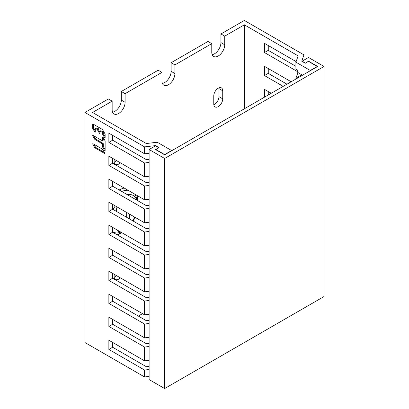 <?xml version="1.0" encoding="UTF-8"?>
<svg xmlns="http://www.w3.org/2000/svg" width="409" height="409" viewBox="0 0 409 409"><rect width="100%" height="100%" fill="white"/><g stroke="black" fill="none" stroke-linecap="round" stroke-linejoin="round"><path stroke-width="0.61" d="M303.964 60.108L303.964 54.872L301.73 61.171L305.313 63.242L308.504 61.171L317.67 66.462L164.653 154.806L155.486 149.515L158.677 147.905M324.046 66.462L324.046 296.525L164.653 388.55L149.111 379.578L149.111 149.515L164.653 158.487L324.046 66.462L308.504 57.49L302.128 61.171L305.313 63.012M158.677 147.675L155.486 145.834L149.111 149.515M305.313 63.242L308.504 61.171M164.653 158.487L164.653 388.55M93.773 144.157L95.532 147.204A0.465 0.266 60 0 0 95.762 147.45L104.356 152.409M105.128 149.694L103.37 146.647A0.465 0.266 60 0 1 103.272 146.325L103.272 143.83A0.465 0.266 -120 0 0 102.945 143.262L95.762 139.116A0.465 0.266 60 0 1 95.532 138.871L93.773 135.829M102.945 140.236A0.465 0.266 -120 0 0 103.272 140.047L103.272 137.654M95.384 128.538A0.465 0.266 60 0 1 95.614 128.559L97.255 129.505L99.321 133.083A0.465 0.266 -120 0 0 99.878 133.135L99.878 131.401A0.465 0.266 60 0 1 100.205 131.212L102.173 132.347A0.465 0.266 60 0 1 102.501 132.915L102.501 134.05L104.566 137.623A0.465 0.266 -120 0 0 105.128 137.68L105.128 134.05L102.501 129.505L92.991 124.014A0.465 0.266 -120 0 0 92.664 124.203L92.664 128.37L94.73 131.943A0.465 0.266 -120 0 0 95.287 132L95.287 128.748A0.465 0.266 60 0 1 95.384 128.538L96.151 128.094A0.465 0.266 -120 0 1 96.386 128.114L97.889 128.983M95.287 131.136L93.528 128.094A0.465 0.266 60 0 1 93.436 127.772L93.436 124.27M105.128 136.816L103.37 133.774A0.465 0.266 60 0 1 103.272 133.452L103.272 132.47A0.465 0.266 -120 0 0 102.945 131.903L100.977 130.768A0.465 0.266 -120 0 0 100.747 130.742L99.975 131.187M99.878 132.276L98.119 129.229M138.354 316.08L142.536 313.667M112.649 319.419L112.649 324.25L146.32 343.688L149.111 343.356M149.111 369.496L144.576 370.058L144.576 376.96L84.954 342.537L84.954 112.475L144.576 146.892L155.486 145.604L159.075 147.675L155.885 149.515L164.653 154.576L171.627 150.548L157.235 142.24L146.32 143.533L92.526 112.475L112.153 101.146L112.153 109.77A9.156 5.286 120 0 0 114.05 113.963A9.156 5.286 120 0 0 118.625 113.508A9.156 5.286 120 0 0 125.103 102.296L125.103 93.666L161.964 72.388L161.964 81.013A9.156 5.286 120 0 0 163.861 85.205A9.156 5.286 120 0 0 168.436 84.75A9.156 5.286 120 0 0 174.914 73.538L174.914 64.908L211.77 43.63L211.77 52.255A9.156 5.286 120 0 0 213.667 56.447A9.156 5.286 120 0 0 218.248 55.992A9.156 5.286 120 0 0 224.725 44.78L224.725 36.15L244.347 24.821L244.347 108.794M122.214 260.748A6.34 3.661 120 0 0 121.795 260.436A6.34 3.661 120 0 0 121.32 260.231M114.147 274.265L114.147 276.566A6.34 3.661 120 0 0 115.456 279.47A6.34 3.661 120 0 0 118.625 279.158A6.34 3.661 120 0 0 120.297 277.818M122.214 145.716A6.34 3.661 120 0 0 121.795 145.405A6.34 3.661 120 0 0 121.32 145.2M114.147 159.234L114.147 161.535A6.34 3.661 120 0 0 115.456 164.438A6.34 3.661 120 0 0 118.625 164.121A6.34 3.661 120 0 0 120.297 162.787M222.731 98.845L222.731 90.793A6.34 3.661 120 0 0 221.417 87.889A6.34 3.661 120 0 0 218.248 88.206A6.34 3.661 120 0 0 213.764 95.967L213.764 104.019A6.34 3.661 120 0 0 215.078 106.923A6.34 3.661 120 0 0 218.248 106.611A6.34 3.661 120 0 0 222.731 98.845L218.943 96.657L218.943 88.605A6.34 3.661 -60 0 0 218.897 87.884M244.347 24.821L298.141 55.88L295.906 62.178L310.298 70.486L317.272 66.462L308.504 61.401M297.747 71.754L264.47 52.541L264.47 43.339L296.111 61.606M283.202 86.36L264.47 75.553L264.47 66.35L291.167 81.759M264.47 97.173L264.47 89.356L271.244 93.262M144.576 370.058L108.866 349.439L108.866 340.237L144.576 360.856L149.111 360.293M144.576 146.892L144.576 153.794L149.111 153.232M149.111 162.434L144.576 162.997L108.866 142.383L108.866 133.181L144.576 153.794M144.576 162.997L144.576 176.8L149.111 176.238M149.111 185.441L144.576 186.003L108.866 165.389L108.866 156.187L144.576 176.8M144.576 186.003L144.576 199.807L149.111 199.244M149.111 208.447L144.576 209.009L108.866 188.396L108.866 179.193L144.576 199.807M144.576 209.009L144.576 222.813L149.111 222.251M149.111 231.453L144.576 232.015L108.866 211.402L108.866 202.199L144.576 222.813M144.576 232.015L144.576 245.819L149.111 245.257M149.111 254.459L144.576 255.022L108.866 234.408L108.866 225.206L144.576 245.819M144.576 255.022L144.576 268.831L149.111 268.263M149.111 277.466L144.576 278.033L108.866 257.414L108.866 248.212L144.576 268.831M144.576 278.033L144.576 291.837L149.111 291.269M149.111 300.472L144.576 301.039L108.866 280.421L108.866 271.218L144.576 291.837M144.576 301.039L144.576 314.843L149.111 314.276M149.111 323.478L144.576 324.046L108.866 303.427L108.866 294.224L144.576 314.843M144.576 324.046L144.576 337.849L149.111 337.282M149.111 346.484L144.576 347.052L108.866 326.433L108.866 317.231L144.576 337.849M144.576 347.052L144.576 360.856M94.857 139.484L102.173 143.707A0.465 0.266 60 0 1 102.501 144.275L102.501 146.928L104.566 150.502A0.465 0.266 -120 0 0 105.128 150.558L105.128 140.87L103.063 137.291A0.465 0.266 -120 0 0 102.501 137.235L102.501 140.486A0.465 0.266 60 0 1 102.173 140.676L93.027 135.394A0.465 0.266 -120 0 0 92.797 135.911L94.857 139.484L95.65 139.029M102.501 149.198L93.027 143.728A0.465 0.266 -120 0 0 92.797 144.239L94.857 147.818L104.336 153.288A0.465 0.266 -120 0 0 104.566 152.772L102.501 149.198M95.65 147.358L94.857 147.818M102.501 134.05L103.293 133.595M97.255 129.505L98.82 128.605M93.457 127.915L92.664 128.37M103.293 146.468L102.501 146.928M112.649 342.425L112.649 347.256L146.32 366.694L149.111 366.362M108.866 349.439L112.649 347.256M268.258 91.539L268.258 94.99M268.258 68.533L268.258 73.364L286.985 84.177M268.258 45.527L268.258 50.358L295.906 66.319M212.184 54.648A9.156 5.286 -60 0 0 214.464 53.809A9.156 5.286 -60 0 0 220.937 42.592L220.937 33.967L244.347 20.45L303.964 54.872M108.866 326.433L112.649 324.25M112.649 296.407L112.649 301.244L146.32 320.682L149.111 320.349M112.649 273.401L112.649 278.232L146.32 297.675L149.111 297.343M112.649 250.395L112.649 255.226L146.32 274.669L149.111 274.337M112.649 227.389L112.649 232.22L146.32 251.663L149.111 251.331M112.649 204.382L112.649 209.214L146.32 228.657L149.111 228.324M112.649 181.376L112.649 186.207L146.32 205.65L149.111 205.318M112.649 158.37L112.649 163.201L146.32 182.644L149.111 182.312M112.649 135.364L112.649 140.195L146.32 159.638L149.111 159.305M108.866 303.427L112.649 301.244M108.866 280.421L112.649 278.232M108.866 257.414L112.649 255.226M108.866 234.408L112.649 232.22M108.866 211.402L112.649 209.214M108.866 188.396L112.649 186.207M108.866 165.389L112.649 163.201M264.47 75.553L268.258 73.364M108.866 142.383L112.649 140.195M264.47 52.541L268.258 50.358M296.551 78.656L295.906 78.283L297.941 72.557M295.906 62.178L295.906 69.08L297.747 70.143L297.747 72.444L302.527 75.205M84.954 112.475L108.365 98.958L112.153 101.146M162.378 83.405A9.156 5.286 -60 0 0 164.653 82.567A9.156 5.286 -60 0 0 171.126 71.35L171.126 62.725L207.987 41.442L211.77 43.63M112.567 112.163A9.156 5.286 -60 0 0 114.842 111.325A9.156 5.286 -60 0 0 121.32 100.108L121.32 91.483L158.176 70.2L161.964 72.388M116.514 160.599A6.34 3.661 -60 0 1 114.842 161.938A6.34 3.661 -60 0 1 114.193 162.261M218.943 96.657A6.34 3.661 -60 0 1 214.464 104.423A6.34 3.661 -60 0 1 213.81 104.745M116.514 275.635A6.34 3.661 -60 0 1 114.842 276.97A6.34 3.661 -60 0 1 114.193 277.292M144.576 376.96L149.111 376.423M220.937 33.967L224.725 36.15M174.914 64.908L171.126 62.725M121.32 91.483L125.103 93.666M117.035 229.919A9.156 5.286 120 0 0 118.431 231.525A9.156 5.286 120 0 0 120.522 231.934M116.534 211.458L116.534 210.078A9.156 5.286 120 0 1 117.035 206.913M132.761 220.824L134.653 217.087M129.484 214.106L129.484 218.938M126.299 217.097L126.299 212.266M302.328 75.317L301.53 74.857L297.747 77.045L297.747 77.966M298.539 77.505L297.747 77.045M295.906 79.029L295.906 78.283M137.782 200.717A27.096 15.644 120 0 0 136.959 195.41M124.203 188.048A27.096 15.644 120 0 0 119.198 189.991M117.639 235.103A27.096 15.644 120 0 0 118.625 234.561A27.096 15.644 120 0 0 120.706 233.232M104.336 153.288L104.663 153.099M93.354 143.917L92.797 144.239M104.566 137.623L105.128 137.301M103.272 132.47L102.501 132.915M102.173 132.347L102.945 131.903M100.977 130.768L100.205 131.212M99.321 133.083L99.878 132.756M96.386 128.114L95.614 128.559M94.73 131.943L95.287 131.621M92.991 124.014L92.664 124.203M102.173 143.707L102.945 143.262M93.354 135.583L92.797 135.911M102.501 140.486L103.272 140.047M102.833 137.046L102.501 137.235M104.566 150.502L105.128 150.18M103.272 143.83L102.501 144.275M220.937 42.592L224.725 44.78M171.126 71.35L174.914 73.538M121.32 100.108L125.103 102.296M222.731 90.793L218.943 88.605M120.834 232.113A19.704 11.375 -60 0 1 112.649 231.704M113.058 209.454A19.704 11.375 -60 0 1 115.353 205.947M127.214 194.618A21.979 12.689 -60 0 1 136.903 200.211M136.984 200.257L136.488 198.217A24.826 14.33 120 0 0 134.735 194.127M128.058 190.277A24.826 14.33 120 0 0 121.77 191.473M121.816 232.685L118.477 234.066A21.979 12.689 -60 0 1 116.55 234.475M112.649 205.845A21.979 12.689 -60 0 1 113.38 204.807M103.175 140.256L102.408 140.701M133.211 221.085L135.113 217.353M118.477 234.066L116.729 234.577"/></g></svg>
